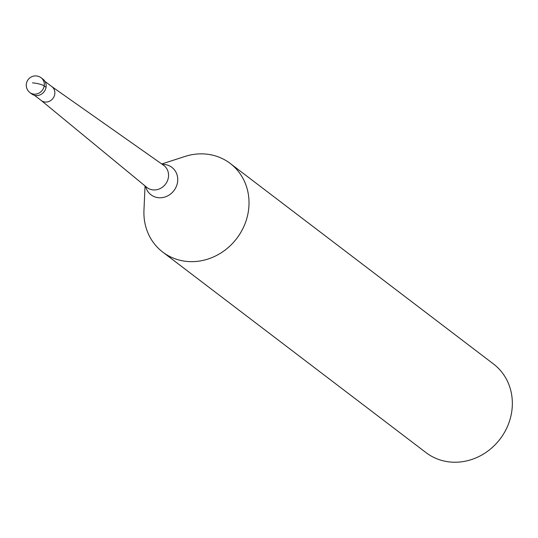 <?xml version="1.0" encoding="UTF-8"?>
<svg xmlns="http://www.w3.org/2000/svg" width="538" height="538" viewBox="0 0 538 538"><rect width="100%" height="100%" fill="white"/><g stroke="black" fill="none" stroke-linecap="round" stroke-linejoin="round"><path stroke-width="0.81" d="M31.782 93.982A9.28 8.44 -52.7 0 0 35.891 95.549A9.28 8.44 -52.7 0 0 45.347 89.624A9.28 8.44 -52.7 0 0 43.033 79.214L41.184 77.808A9.28 8.44 127.3 0 1 43.504 88.219A9.28 8.44 127.3 0 1 34.049 94.143A9.28 8.44 127.3 0 1 29.933 92.576L31.782 93.982M42.058 78.582A9.28 8.44 127.3 0 1 45.582 89.039A9.28 8.44 127.3 0 1 35.891 95.549A9.28 8.44 127.3 0 1 30.915 93.209M41.13 100.398A8.729 7.936 -52.7 0 0 41.339 100.566A8.729 7.936 -52.7 0 0 45.205 102.038A8.729 7.936 -52.7 0 0 54.096 96.47A8.729 7.936 -52.7 0 0 51.917 86.679A8.729 7.936 -52.7 0 0 51.695 86.517M161.763 163.976L184.911 156.477A55.696 50.646 127.3 0 1 205.55 154.036A55.696 50.646 127.3 0 1 230.217 163.444A55.696 50.646 127.3 0 1 244.118 225.926A55.696 50.646 127.3 0 1 187.379 261.475A55.696 50.646 127.3 0 1 162.711 252.066A55.696 50.646 127.3 0 1 143.962 210.237L145.045 185.933M162.711 252.066L426.049 452.646A55.696 50.646 -52.7 0 0 450.71 462.055A55.696 50.646 -52.7 0 0 507.448 426.513A55.696 50.646 -52.7 0 0 493.548 364.031L230.217 163.444M32.488 82.852A9.28 1.93 9.6 0 1 44.19 85.932L46.033 87.338M41.231 100.485L146.699 187.298A13.887 12.63 -52.7 0 0 153.189 189.914A13.887 12.63 -52.7 0 0 167.432 180.829A13.887 12.63 -52.7 0 0 163.518 165.213L51.809 86.598M162.409 164.426A17.243 15.676 127.3 0 1 164.285 164.473A17.243 15.676 127.3 0 1 177.5 182.469A17.243 15.676 127.3 0 1 158.663 197.728A17.243 15.676 127.3 0 1 145.643 186.43M41.184 77.808A9.28 9.28 0 0 0 26.9 81.85A9.28 9.28 0 0 0 29.933 92.576M51.917 86.679L44.984 81.399M41.339 100.566L34.412 95.287"/></g></svg>
